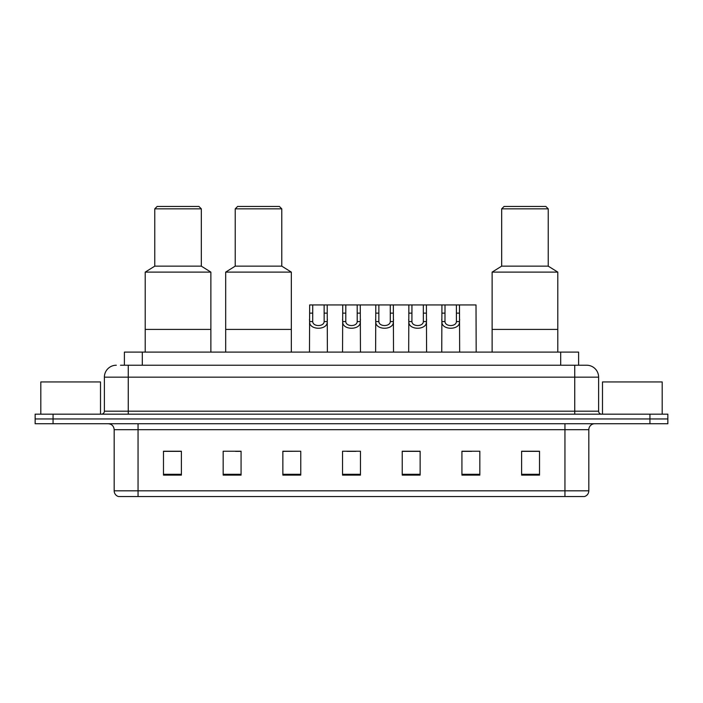 <?xml version="1.0" encoding="UTF-8"?>
<svg xmlns="http://www.w3.org/2000/svg" width="703" height="703" viewBox="0 0 703 703"><rect width="100%" height="100%" fill="white"/><g stroke="black" fill="none" stroke-linecap="round" stroke-linejoin="round"><path stroke-width="1.05" d="M120.512 365.226L128.262 365.226L120.512 365.226L124.396 365.226L124.396 352.098L578.604 352.098L578.604 365.226M116.329 365.226A11.933 11.933 0 0 0 104.387 377.168L104.387 411.185A2.988 2.988 0 0 1 101.408 414.172M598.613 377.168L128.262 377.168L128.262 365.226L586.671 365.226A11.933 11.933 0 0 1 598.613 377.168L598.613 411.185C598.789 413.004 599.782 413.997 601.592 414.172M53.059 414.172L35.15 414.172L35.15 418.944L53.059 418.944L35.15 418.944L35.15 423.724L53.059 423.724L53.059 418.944L649.941 418.944L53.059 418.944L53.059 414.172L649.941 414.172L649.941 418.944L667.85 418.944L649.941 418.944L649.941 423.724L53.059 423.724M649.941 423.724L667.85 423.724L667.85 414.172L649.941 414.172M586.495 365.226L582.488 365.226M588.824 490.817C588.657 493.673 587.225 495.58 584.527 496.546L564.948 496.546L564.948 490.817L588.824 490.817L588.824 429.691A5.967 5.967 0 0 1 594.791 423.724M564.948 496.546L118.473 496.546A5.967 5.967 0 0 1 114.176 490.817L114.176 429.691C113.824 426.071 111.839 424.076 108.209 423.724M539.517 475.114L539.517 451.238L521.608 451.238L521.608 475.114L539.517 475.114M479.833 475.114L479.833 451.238L461.924 451.238L461.924 475.114L479.833 475.114M420.139 475.114L420.139 451.238L402.239 451.238L402.239 475.114L420.139 475.114M181.392 475.114L181.392 451.238L163.483 451.238L163.483 475.114L181.392 475.114M241.076 475.114L241.076 451.238L223.167 451.238L223.167 475.114L241.076 475.114M300.761 475.114L300.761 451.238L282.861 451.238L282.861 475.114L300.761 475.114M360.454 475.114L360.454 451.238L342.546 451.238L342.546 475.114L360.454 475.114M554.087 496.546L138.052 496.546L138.052 490.817L564.948 490.817L564.948 429.691L114.176 429.691M462.759 451.361L471.713 451.361M300.761 451.238L282.861 451.361L300.761 451.238M235.523 451.361L241.076 451.361M413.162 451.361L405.578 451.361M347.027 451.361L355.973 451.361M181.392 451.361L163.483 451.361M420.139 451.361L402.239 451.361M539.517 451.361L521.608 451.361M100.511 414.172L100.511 381.94L40.818 381.94L40.818 414.172M210.874 352.098L210.874 272.114L145.213 272.114L145.213 329.417L210.874 329.417L145.213 329.417L145.213 352.098M210.874 272.114L201.322 266.147L154.765 266.147L145.213 272.114M201.322 266.147L201.322 208.844L154.765 208.844L154.765 266.147M201.322 208.844L198.931 206.454L157.156 206.454L154.765 208.844M662.182 414.172L662.182 381.94L602.489 381.94L602.489 414.172M291.332 352.098L291.332 272.114L225.681 272.114L225.681 329.417L291.332 329.417L225.681 329.417L225.681 352.098M291.332 272.114L281.78 266.147L235.224 266.147L225.681 272.114M281.78 266.147L281.78 208.844L235.224 208.844L235.224 266.147M281.78 208.844L279.399 206.454L237.614 206.454L235.224 208.844M557.787 352.098L557.787 272.114L492.126 272.114L492.126 329.417L557.787 329.417L492.126 329.417L492.126 352.098M557.787 272.114L548.235 266.147L501.678 266.147L492.126 272.114M548.235 266.147L548.235 208.844L501.678 208.844L501.678 266.147M548.235 208.844L545.844 206.454L504.069 206.454L501.678 208.844M312.738 304.944L312.712 321.57C312.923 326.869 323.942 326.869 324.153 321.57L324.127 304.944L309.663 304.944L309.478 352.098M324.127 304.944L327.203 304.944L327.387 352.098M327.387 319.417L327.22 321.57C327.941 330.463 308.925 330.463 309.645 321.57L309.478 319.417M345.806 304.944L345.779 321.57C345.99 326.869 357.01 326.869 357.221 321.57L357.194 304.944L342.73 304.944L342.546 352.098M357.194 304.944L360.27 304.944L360.454 352.098M360.454 319.417L360.288 321.57C361.008 330.463 341.992 330.463 342.713 321.57L342.546 319.417M378.873 304.944L378.847 321.57C379.058 326.869 390.077 326.869 390.288 321.57L390.262 304.944L375.797 304.944L375.613 352.098M390.262 304.944L393.337 304.944L393.522 352.098M393.522 319.417L393.355 321.57C394.075 330.463 375.059 330.463 375.78 321.57L375.613 319.417M411.94 304.944L411.914 321.57C412.125 326.869 423.144 326.869 423.355 321.57L423.329 304.944L408.865 304.944L408.68 352.098M423.329 304.944L426.405 304.944L426.589 352.098M426.589 319.417L426.422 321.57C427.143 330.463 408.135 330.463 408.847 321.57L408.68 319.417M445.008 304.944L444.981 321.57C445.192 326.869 456.212 326.869 456.423 321.57L456.396 304.944L441.932 304.944L441.748 352.098M456.396 304.944L459.472 304.944L459.657 352.098M459.657 319.417L459.49 321.57C460.21 330.463 441.203 330.463 441.915 321.57L441.748 319.417M327.203 304.944L342.73 304.944M360.27 304.944L375.797 304.944M393.337 304.944L408.865 304.944M426.405 304.944L441.932 304.944M459.472 304.944L476.01 304.944L476.186 352.098M142.305 365.226L142.305 352.098M560.695 365.226L560.695 352.098M128.262 414.172L128.262 377.168L104.387 377.168M104.387 411.185L598.613 411.185M574.738 365.226L574.738 414.172M564.948 423.724L564.948 429.691L588.824 429.691M114.176 490.817L138.052 490.817L138.052 423.724M360.454 474.288L342.546 474.288M300.761 474.288L282.861 474.288M241.076 474.288L223.167 474.288M181.392 474.288L163.483 474.288M420.139 474.288L402.239 474.288M479.833 474.288L461.924 474.288M539.517 474.288L521.608 474.288M327.22 321.57L324.153 321.57M312.712 321.57L309.645 321.57M312.738 313.134L309.663 313.134M327.203 313.134L324.127 313.134M360.288 321.57L357.221 321.57M345.779 321.57L342.713 321.57M345.806 313.134L342.73 313.134M360.27 313.134L357.194 313.134M393.355 321.57L390.288 321.57M378.847 321.57L375.78 321.57M378.873 313.134L375.797 313.134M393.337 313.134L390.262 313.134M426.422 321.57L423.355 321.57M411.914 321.57L408.847 321.57M411.94 313.134L408.865 313.134M426.405 313.134L423.329 313.134M459.49 321.57L456.423 321.57M444.981 321.57L441.915 321.57M445.008 313.134L441.932 313.134M459.472 313.134L456.396 313.134"/></g></svg>
